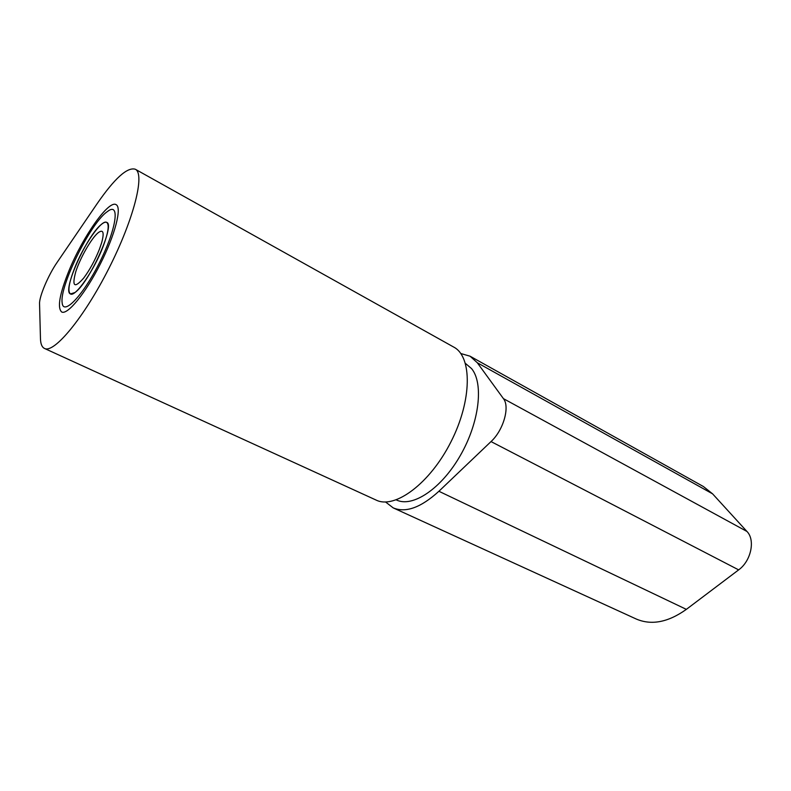 <?xml version="1.0" encoding="UTF-8"?>
<svg xmlns="http://www.w3.org/2000/svg" width="791" height="791" viewBox="0 0 791 791"><rect width="100%" height="100%" fill="white"/><g stroke="black" fill="none" stroke-linecap="round" stroke-linejoin="round"><path stroke-width="1.19" d="M396.271 499.892L396.449 499.971C412.477 507.852 441.18 488.937 460.243 455.656C479.425 422.473 483.904 383.368 471.555 368.586L465.444 363.415M393.176 507.871L636.261 619.027C651.468 625.533 668.168 622.319 686.351 609.367L738.646 569.876C751.084 561.017 755.514 539.986 746.941 531.453L712.582 493.841L703.407 486.534L470.062 356.197L477.309 362.753L503.432 398.644C510.116 406.732 503.422 430.284 491.023 441.576L438.906 491.27C420.96 507.595 405.714 513.132 393.176 507.871L385.543 501.978M460.787 353.528L470.062 356.197M69.311 269.899C83.203 236.104 108.753 199.787 116.089 204.651C122.14 207.4 115.12 234.878 100.259 264.095C85.487 293.342 67.472 315.243 61.678 311.99C57.071 307.729 59.622 293.698 69.311 269.899M44.474 348.435L376.17 500.1C394.828 509.424 429.978 483.519 450.959 441.843C472.168 400.276 472.276 356.612 453.727 347.081L135.301 169.234C145.228 173.694 133.926 219.117 108.861 268.446C83.895 317.834 53.936 353.804 44.474 348.435C41.943 347.2 40.598 343.887 40.46 338.518L39.55 303.724C39.135 296.684 48.389 274.952 57.051 262.474L97.006 203.86C114.576 178.4 127.341 166.852 135.301 169.234M106.123 212.492L108.802 210.554C120.262 203.218 115.763 230.745 99.073 263.482C82.531 296.299 62.993 316.212 62.133 302.627C59.592 286.372 89.294 225.623 106.123 212.492M74.275 269.019C83.203 245.764 101.663 218.909 106.696 222.4C109.494 224.555 108.318 232.574 103.146 246.446C94.149 270.354 75.165 297.614 70.448 293.926C67.561 291.533 68.837 283.227 74.275 269.019M98.242 232.663C91.568 238.012 80.296 257.639 75.798 271.629C71.694 286.649 74.364 288.755 83.787 277.948C89.769 269.869 94.96 260.358 99.359 249.402L101.693 242.61C104.412 232.356 103.255 229.034 98.242 232.663M101.505 224.308C87.04 235.204 61.827 291.355 70.448 293.926L74.809 292.591C88.829 283.653 115.674 224.249 106.696 222.4C105.5 221.816 103.769 222.449 101.505 224.308M477.309 362.753L712.582 493.841M686.351 609.367L438.906 491.27M491.023 441.576L738.646 569.876M503.432 398.644L746.941 531.453"/></g></svg>
